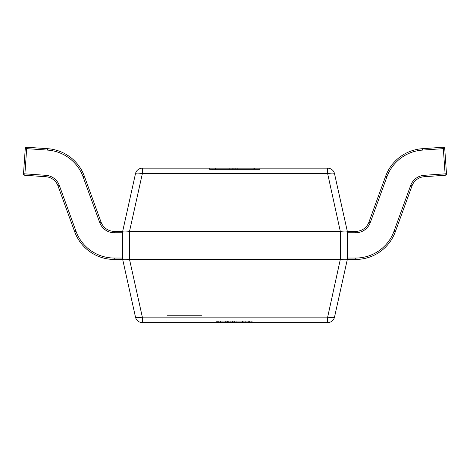 <?xml version="1.0" encoding="UTF-8"?>
<svg xmlns="http://www.w3.org/2000/svg" width="470" height="470" viewBox="0 0 470 470"><rect width="100%" height="100%" fill="white"/><g stroke="black" fill="none" stroke-linecap="round" stroke-linejoin="round"><path stroke-width="0.35" stroke-dasharray="2.35 1.76" d="M202.018 315.599L166.915 315.599L202.018 315.599L202.018 322.62L166.915 322.62L202.018 322.62M166.915 315.599L166.915 322.62M218.062 168.172L259.863 168.172L214.913 168.172L218.062 168.172L218.062 169.576L212.669 169.576L212.669 168.172M235.311 169.576L210.119 169.576L210.119 168.172L259.264 168.172L210.119 168.172L259.264 168.172L210.119 168.172L259.264 168.172L210.119 168.172L259.264 168.172L210.119 168.172L210.119 169.576L210.119 168.172L210.119 169.576L223.902 169.576L223.902 168.172L223.902 169.576L210.119 169.576L210.119 168.172L210.119 169.576L259.264 169.576L259.264 168.172L259.264 169.576L210.119 169.576L210.119 168.172L210.119 169.576L259.264 169.576L259.264 168.172L259.264 169.576L235.311 169.576L235.311 168.172M340.309 259.44L340.474 259.446C344.545 259.834 346.831 259.834 347.324 259.446L347.33 231.358L334.511 173.671A7.021 7.021 0 0 0 327.655 168.172L142.345 168.172A7.021 7.021 0 0 0 135.489 173.671L122.676 231.346L122.67 259.44L135.489 317.127A7.021 1.486 167.5 0 0 142.345 317.127L129.526 259.446L129.691 231.358L340.309 231.358L340.309 259.44L129.691 259.44M223.185 321.216L252.19 321.216L216.229 321.216L216.229 322.62L252.19 322.62L216.229 322.62L252.19 322.62L216.229 322.62L252.19 322.62L216.229 322.62L251.761 322.62L216.229 322.62L216.229 321.216L218.051 321.216L218.051 322.62L218.051 321.216L223.185 321.216L223.185 322.62M142.345 322.62L327.655 322.62A7.021 7.021 0 0 0 334.511 317.127A7.021 1.486 -167.5 0 1 327.655 317.127L142.345 317.127L142.345 322.62A7.021 7.021 0 0 1 135.489 317.127M232.068 322.62L228.643 322.62L232.068 322.62L228.643 322.62L232.068 322.62L232.068 321.216L228.643 321.216L228.643 322.62L228.643 321.216L232.068 321.216L232.068 322.62L232.068 321.216L228.643 321.216L228.643 322.62L228.643 321.216L232.068 321.216L232.068 322.62M135.489 173.671A7.021 1.486 -167.5 0 1 142.345 173.671L327.655 173.671L340.309 231.358M129.691 231.358L142.345 173.671L142.345 168.172M327.655 168.172L327.655 173.671A7.021 1.486 167.5 0 1 334.511 173.671M340.474 231.346C344.545 230.958 346.831 230.958 347.324 231.346L355.749 231.358L347.33 231.358L347.33 259.44L355.749 259.44L347.33 259.44L347.33 231.358L355.749 231.358A14.041 14.041 0 0 0 368.938 222.116L385.612 176.321L368.938 222.116A14.041 14.041 0 0 1 355.749 231.358A14.041 14.041 0 0 0 368.938 222.116A14.041 14.041 0 0 1 355.749 231.358L355.749 232.762A15.445 15.445 0 0 0 370.26 222.598L386.928 176.802A40.72 40.72 0 0 1 422.354 150.106L444.732 148.543L446.494 173.759L444.732 148.543L422.354 150.106A40.72 40.72 0 0 0 386.928 176.802L370.26 222.598A15.445 15.445 0 0 1 355.749 232.762L347.33 232.762L355.749 232.762A15.445 15.445 0 0 0 370.26 222.598L386.928 176.802A40.72 40.72 0 0 1 422.354 150.106L443.333 148.643L445.096 173.853L446.494 173.759A1.404 1.404 0 0 1 445.196 175.257L424.21 176.72L445.196 175.257L443.333 148.643L445.096 173.853L424.116 175.322L445.096 173.853L445.196 175.257L445.096 173.853L424.116 175.322A15.445 15.445 0 0 0 410.68 185.444A15.445 15.445 0 0 1 424.116 175.322L424.21 176.72A14.041 14.041 0 0 0 411.996 185.926L395.329 231.722L411.996 185.926A14.041 14.041 0 0 1 424.21 176.72L445.196 175.257A1.404 1.404 0 0 0 446.5 173.853A1.404 1.404 0 0 1 445.196 175.257A1.404 1.404 0 0 0 446.5 173.853A1.404 1.404 0 0 1 445.196 175.257M99.74 222.598L83.073 176.802A40.72 40.72 0 0 0 47.646 150.106A40.72 40.72 0 0 1 83.073 176.802L84.388 176.321A42.124 42.124 0 0 0 47.746 148.708A42.124 42.124 0 0 1 84.388 176.321A42.124 42.124 0 0 0 47.746 148.708A42.124 42.124 0 0 1 84.388 176.321L83.073 176.802L99.74 222.598L101.062 222.116L99.74 222.598L83.073 176.802L99.74 222.598L101.062 222.116L99.74 222.598A15.445 15.445 0 0 0 114.251 232.762L114.251 231.358A14.041 14.041 0 0 1 101.062 222.116L99.74 222.598A15.445 15.445 0 0 0 114.251 232.762L114.251 231.358L114.251 232.762L122.67 232.762L114.251 232.762A15.445 15.445 0 0 1 99.74 222.598A15.445 15.445 0 0 0 114.251 232.762L122.67 232.762L114.251 232.762L114.251 231.358A14.041 14.041 0 0 1 101.062 222.116L84.388 176.321A42.124 42.124 0 0 0 47.746 148.708A42.124 42.124 0 0 1 84.388 176.321A42.124 42.124 0 0 0 47.746 148.708L26.767 147.239A1.404 1.404 0 0 0 25.268 148.543L26.667 148.643L25.268 148.543L23.506 173.759L25.268 148.543L47.646 150.106A40.72 40.72 0 0 1 83.073 176.802L99.74 222.598A15.445 15.445 0 0 0 114.251 232.762L114.251 231.358A14.041 14.041 0 0 1 101.062 222.116A14.041 14.041 0 0 0 114.251 231.358A14.041 14.041 0 0 1 101.062 222.116A14.041 14.041 0 0 0 114.251 231.358A14.041 14.041 0 0 1 101.062 222.116L84.388 176.321A42.124 42.124 0 0 0 47.746 148.708L26.767 147.239L47.746 148.708A42.124 42.124 0 0 1 84.388 176.321L101.062 222.116A14.041 14.041 0 0 0 114.251 231.358L122.67 231.358L122.67 259.44L114.251 259.44A42.124 42.124 0 0 1 74.671 231.722L58.004 185.926L74.671 231.722A42.124 42.124 0 0 0 114.251 259.44L122.67 259.44L122.67 231.358L122.67 259.44L114.251 259.44L122.67 259.44L122.67 231.358L114.251 231.358A14.041 14.041 0 0 1 101.062 222.116L84.388 176.321L101.062 222.116A14.041 14.041 0 0 0 114.251 231.358L122.67 231.358L122.67 258.036L122.67 231.358L114.251 231.358L122.67 231.358C123.169 230.958 125.455 230.958 129.526 231.346M25.268 148.543A1.404 1.404 0 0 1 26.667 147.239A1.404 1.404 0 0 0 25.268 148.543A1.404 1.404 0 0 1 26.767 147.239L26.667 148.643L47.646 150.106L47.746 148.708L47.646 150.106A40.72 40.72 0 0 1 83.073 176.802L84.388 176.321A42.124 42.124 0 0 0 47.746 148.708L47.646 150.106L26.667 148.643L24.904 173.853L45.884 175.322L24.904 173.853L26.667 148.643L25.268 148.543A1.404 1.404 0 0 1 26.767 147.239L26.667 148.643L25.268 148.543L23.506 173.759L24.904 173.853L23.506 173.759L25.268 148.543A1.404 1.404 0 0 1 26.767 147.239A1.404 1.404 0 0 0 25.268 148.543L23.506 173.759L24.904 173.853L23.506 173.759A1.404 1.404 0 0 0 24.804 175.257L45.79 176.72A14.041 14.041 0 0 1 58.004 185.926L74.671 231.722A42.124 42.124 0 0 0 114.251 259.44A42.124 42.124 0 0 1 74.671 231.722L58.004 185.926A14.041 14.041 0 0 0 45.79 176.72L24.804 175.257L45.79 176.72A14.041 14.041 0 0 1 58.004 185.926L74.671 231.722A42.124 42.124 0 0 0 114.251 259.44L122.67 259.44C123.169 259.834 125.455 259.834 129.526 259.446M226.452 321.216L252.19 321.216L216.229 321.216L252.19 321.216L216.229 321.216L222.757 321.216L220.083 321.216L220.083 322.62L248.336 322.62L220.083 322.62L220.083 321.216L248.336 321.216L248.336 322.62L248.336 321.216L220.083 321.216L220.083 322.62L220.083 321.216L226.452 321.216L226.452 322.62M225.318 321.216L225.318 322.62M242.773 321.216L242.784 322.62M252.19 321.216L252.19 322.62L252.19 321.216M251.227 321.216L251.227 322.62M246.086 321.216L246.086 322.62M243.231 321.216L243.231 322.62M236.11 321.216L236.11 322.62M225.706 321.216L225.706 322.62M233.796 321.216L233.796 322.62M234.624 321.216L234.624 322.62M234.178 321.216L234.178 322.62M234.107 321.216L234.107 322.62M237.926 321.216L216.229 321.216L251.761 321.216L251.761 322.62L251.761 321.216L251.761 322.62L251.761 321.216L247.907 321.216L247.907 322.62L247.907 321.216L247.907 322.62L247.907 321.216L247.907 322.62L247.907 321.216L237.926 321.216L237.926 322.62M216.658 321.216L216.658 322.62L216.658 321.216M242.444 321.216L242.444 322.62M248.336 321.216L248.336 322.62L248.336 321.216M244.071 321.216L244.071 322.62M248.36 321.216L248.36 322.62M220.512 321.216L220.512 322.62L220.512 321.216M218.397 321.216L218.397 322.62M222.757 321.216L222.757 322.62M232.926 321.216L232.926 322.62L232.926 321.216M236.78 321.216L236.78 322.62L236.78 321.216M245.657 321.216L245.657 322.62M249.511 321.216L249.511 322.62M243.871 321.216L243.871 322.62M235.141 321.216L235.141 322.62M235.053 321.216L235.053 322.62M226.722 321.216L226.722 322.62M216.229 321.216L216.229 322.62L216.229 321.216M238.061 321.216L238.061 322.62M227.586 321.216L227.586 322.62M217.598 321.216L217.598 322.62M221.899 321.216L221.899 322.62M227.298 321.216L227.298 322.62M234.207 321.216L234.207 322.62M233.913 321.216L233.913 322.62M249.823 169.576L229.295 169.576L253.271 169.576L249.823 169.576L249.823 168.172L229.295 168.172L253.271 168.172L249.823 168.172L249.823 169.576M229.295 169.576L229.295 168.172L229.295 169.576M253.271 169.576L253.271 168.172L253.271 169.576M235.17 169.576L215.513 169.576L235.17 169.576L235.17 168.172L253.871 168.172L215.513 168.172L235.17 168.172M253.871 169.576L253.871 168.172L253.871 169.576L253.871 168.172L253.871 169.576L237.691 169.576L237.691 168.172L237.691 169.576L232.297 169.576L232.297 168.172L232.297 169.576L215.513 169.576L215.513 168.172L215.513 169.576L215.513 168.172L215.513 169.576L210.119 169.576L259.264 169.576L259.264 168.172L259.264 169.576L253.871 169.576M212.669 169.576L209.52 169.576L209.52 168.172M209.52 169.576L233.766 169.576L233.766 168.172M233.766 169.576L259.863 169.576L259.863 168.172M259.863 169.576L257.913 169.576L257.913 168.172M257.913 169.576L251.321 169.576L251.321 168.172M251.321 169.576L254.47 169.576L254.47 168.172M254.47 169.576L234.166 169.576L234.166 168.172M234.166 169.576L214.913 169.576L214.913 168.172M214.913 169.576L218.062 169.576M215.513 169.576L215.513 168.172L215.513 169.576L210.119 169.576L210.119 168.172L210.119 169.576L259.264 169.576L259.264 168.172L259.264 169.576L215.513 169.576M23.506 173.759A1.404 1.404 0 0 0 23.5 173.853A1.404 1.404 0 0 1 23.506 173.759A1.404 1.404 0 0 0 23.5 173.853A1.404 1.404 0 0 1 23.506 173.759A1.404 1.404 0 0 0 24.804 175.257L45.79 176.72L24.804 175.257L24.904 173.853L23.506 173.759A1.404 1.404 0 0 0 24.804 175.257L24.904 173.853L24.804 175.257A1.404 1.404 0 0 1 23.5 173.853A1.404 1.404 0 0 0 24.804 175.257A1.404 1.404 0 0 1 23.5 173.853A1.404 1.404 0 0 0 24.804 175.257L26.667 148.643L24.904 173.853L45.884 175.322A15.445 15.445 0 0 1 59.32 185.444A15.445 15.445 0 0 0 45.884 175.322L45.79 176.72A14.041 14.041 0 0 1 58.004 185.926A14.041 14.041 0 0 0 45.79 176.72A14.041 14.041 0 0 1 58.004 185.926A14.041 14.041 0 0 0 45.79 176.72L45.884 175.322L24.904 173.853L26.667 148.643L47.646 150.106L26.667 148.643L26.767 147.239M122.67 258.036L122.67 259.44L122.67 258.036L114.251 258.036A40.72 40.72 0 0 1 75.987 231.24L59.32 185.444L75.987 231.24A40.72 40.72 0 0 0 114.251 258.036L122.67 258.036L114.251 258.036L114.251 259.44A42.124 42.124 0 0 1 74.671 231.722A42.124 42.124 0 0 0 114.251 259.44L114.251 258.036A40.72 40.72 0 0 1 75.987 231.24L74.671 231.722L75.987 231.24L59.32 185.444L58.004 185.926L59.32 185.444A15.445 15.445 0 0 0 45.884 175.322A15.445 15.445 0 0 1 59.32 185.444L75.987 231.24A40.72 40.72 0 0 0 114.251 258.036L122.67 258.036L114.251 258.036L114.251 259.44A42.124 42.124 0 0 1 74.671 231.722A42.124 42.124 0 0 0 114.251 259.44L114.251 258.036A40.72 40.72 0 0 1 75.987 231.24L74.671 231.722L75.987 231.24L59.32 185.444L58.004 185.926A14.041 14.041 0 0 0 45.79 176.72A14.041 14.041 0 0 1 58.004 185.926L59.32 185.444A15.445 15.445 0 0 0 45.884 175.322L45.79 176.72L45.884 175.322L24.904 173.853L24.804 175.257M444.732 148.543A1.404 1.404 0 0 0 443.333 147.239A1.404 1.404 0 0 1 444.732 148.543A1.404 1.404 0 0 0 443.234 147.239A1.404 1.404 0 0 1 444.732 148.543L443.333 148.643L443.234 147.239L422.254 148.708L443.234 147.239A1.404 1.404 0 0 1 444.732 148.543L446.494 173.759A1.404 1.404 0 0 1 446.5 173.853A1.404 1.404 0 0 0 446.494 173.759L445.096 173.853L446.494 173.759A1.404 1.404 0 0 1 446.5 173.853A1.404 1.404 0 0 0 446.494 173.759M347.33 259.44L347.33 258.036L355.749 258.036L355.749 259.44A42.124 42.124 0 0 0 395.329 231.722A42.124 42.124 0 0 1 355.749 259.44A42.124 42.124 0 0 0 395.329 231.722L411.996 185.926A14.041 14.041 0 0 1 424.21 176.72A14.041 14.041 0 0 0 411.996 185.926A14.041 14.041 0 0 1 424.21 176.72L424.116 175.322A15.445 15.445 0 0 0 410.68 185.444L394.013 231.24L410.68 185.444L411.996 185.926L410.68 185.444L394.013 231.24A40.72 40.72 0 0 1 355.749 258.036A40.72 40.72 0 0 0 394.013 231.24L395.329 231.722A42.124 42.124 0 0 1 355.749 259.44A42.124 42.124 0 0 0 395.329 231.722L394.013 231.24A40.72 40.72 0 0 1 355.749 258.036L347.33 258.036L347.33 259.44L355.749 259.44A42.124 42.124 0 0 0 395.329 231.722L394.013 231.24M443.234 147.239L443.333 148.643L443.234 147.239L422.254 148.708A42.124 42.124 0 0 0 385.612 176.321A42.124 42.124 0 0 1 422.254 148.708A42.124 42.124 0 0 0 385.612 176.321L368.938 222.116A14.041 14.041 0 0 1 355.749 231.358L355.749 232.762L347.33 232.762M301.417 322.62L309.988 322.761L301.417 322.62M301.276 322.761L310.13 322.761L301.276 322.62M309.002 322.761L302.398 322.761L309.002 322.761M308.291 322.761L304.73 322.62L308.291 322.761M287.828 322.62L296.394 322.761L287.828 322.62M290.331 322.761L288.562 322.761L290.331 322.62M291.3 322.761L294.085 322.761L291.3 322.62M289.15 322.761L287.687 322.761L289.15 322.62M287.84 322.761L312.286 322.62L287.84 322.62M295.413 322.761L288.803 322.761L295.413 322.761M294.702 322.761L291.142 322.62L294.702 322.761M283.78 322.761L312.286 322.761M287.434 322.761L292.187 322.761L287.434 322.62M340.474 259.446L327.655 317.127L327.655 322.62M232.809 321.216L232.809 322.62M232.427 321.216L232.427 322.62M230.288 321.216L230.288 322.62M83.073 176.802A40.72 40.72 0 0 0 47.646 150.106L47.746 148.708L47.646 150.106M45.884 175.322L45.79 176.72A14.041 14.041 0 0 1 58.004 185.926L59.32 185.444M75.987 231.24L74.671 231.722A42.124 42.124 0 0 0 114.251 259.44L114.251 258.036M114.251 232.762L122.67 232.762M422.354 150.106L422.254 148.708A42.124 42.124 0 0 0 385.612 176.321A42.124 42.124 0 0 1 422.254 148.708L422.354 150.106L422.254 148.708A42.124 42.124 0 0 0 385.612 176.321L386.928 176.802M355.749 258.036L355.749 259.44L355.749 258.036L347.33 258.036M370.26 222.598L368.938 222.116A14.041 14.041 0 0 1 355.749 231.358L355.749 232.762M410.68 185.444L411.996 185.926A14.041 14.041 0 0 1 424.21 176.72L424.116 175.322"/><path stroke-width="0.7" d="M129.691 231.358L129.691 259.44L340.309 259.44L340.309 231.358L129.526 231.346L142.345 173.671L142.345 168.172L327.655 168.172L327.655 173.671L142.345 173.671A7.021 1.486 -167.5 0 0 135.489 173.671L122.67 231.358L122.676 259.446L114.251 259.44A42.124 42.124 0 0 1 74.671 231.722L58.004 185.926A14.041 14.041 0 0 0 45.79 176.72L24.804 175.257L24.904 173.853L45.884 175.322A15.445 15.445 0 0 1 59.32 185.444L75.987 231.24A40.72 40.72 0 0 0 114.251 258.036L122.67 258.036M340.309 231.358L327.655 173.671A7.021 1.486 167.5 0 1 334.511 173.671A7.021 7.021 0 0 0 327.655 168.172A7.021 7.021 0 0 1 334.511 173.671L347.324 231.346L347.33 259.44L334.511 317.127A7.021 7.021 0 0 1 327.655 322.62L142.345 322.62A7.021 7.021 0 0 1 135.489 317.127L122.676 259.446C123.169 259.834 125.455 259.834 129.526 259.446L142.345 317.127A7.021 1.486 167.5 0 1 135.489 317.127A7.021 7.021 0 0 0 142.345 322.62L142.345 317.127L327.655 317.127L340.309 259.44M347.33 258.036L355.749 258.036A40.72 40.72 0 0 0 394.013 231.24L410.68 185.444A15.445 15.445 0 0 1 424.116 175.322L445.096 173.853L443.333 148.643L422.354 150.106A40.72 40.72 0 0 0 386.928 176.802L370.26 222.598A15.445 15.445 0 0 1 355.749 232.762L355.749 231.358A14.041 14.041 0 0 0 368.938 222.116A14.041 14.041 0 0 1 355.749 231.358L347.33 231.358C346.831 230.958 344.545 230.958 340.474 231.346M334.511 317.127A7.021 1.486 -167.5 0 1 327.655 317.127L327.655 322.62A7.021 7.021 0 0 0 334.511 317.127L347.324 259.446C346.831 259.834 344.545 259.834 340.474 259.446M142.345 168.172A7.021 7.021 0 0 0 135.489 173.671A7.021 7.021 0 0 1 142.345 168.172M129.526 231.346C125.455 230.958 123.169 230.958 122.676 231.346L114.251 231.358L114.251 232.762A15.445 15.445 0 0 1 99.74 222.598L83.073 176.802A40.72 40.72 0 0 0 47.646 150.106L26.667 148.643L24.904 173.853L23.506 173.759L25.268 148.543L26.667 148.643L26.767 147.239A1.404 1.404 0 0 0 25.268 148.543A1.404 1.404 0 0 1 26.667 147.239M26.767 147.239L47.746 148.708A42.124 42.124 0 0 1 84.388 176.321L101.062 222.116A14.041 14.041 0 0 0 114.251 231.358A14.041 14.041 0 0 1 101.062 222.116L99.74 222.598M23.506 173.759A1.404 1.404 0 0 0 24.804 175.257A1.404 1.404 0 0 1 23.506 173.759M370.26 222.598L368.938 222.116L385.612 176.321A42.124 42.124 0 0 1 422.254 148.708L443.234 147.239A1.404 1.404 0 0 1 444.732 148.543L446.494 173.759A1.404 1.404 0 0 1 445.196 175.257L424.21 176.72A14.041 14.041 0 0 0 411.996 185.926L395.329 231.722A42.124 42.124 0 0 1 355.749 259.44L347.33 259.44M445.196 175.257L445.096 173.853L446.494 173.759M443.234 147.239L443.333 148.643L444.732 148.543M312.286 322.62L307.227 322.761M307.351 322.62L283.78 322.62M47.646 150.106L47.746 148.708A42.124 42.124 0 0 1 84.388 176.321L83.073 176.802M59.32 185.444L58.004 185.926A14.041 14.041 0 0 0 45.79 176.72L45.884 175.322M114.251 258.036L114.251 259.44A42.124 42.124 0 0 1 74.671 231.722L75.987 231.24M122.67 232.762L114.251 232.762M386.928 176.802L385.612 176.321A42.124 42.124 0 0 1 422.254 148.708L422.354 150.106M424.116 175.322L424.21 176.72A14.041 14.041 0 0 0 411.996 185.926L410.68 185.444M394.013 231.24L395.329 231.722A42.124 42.124 0 0 1 355.749 259.44L355.749 258.036M355.749 232.762L347.33 232.762"/></g></svg>
